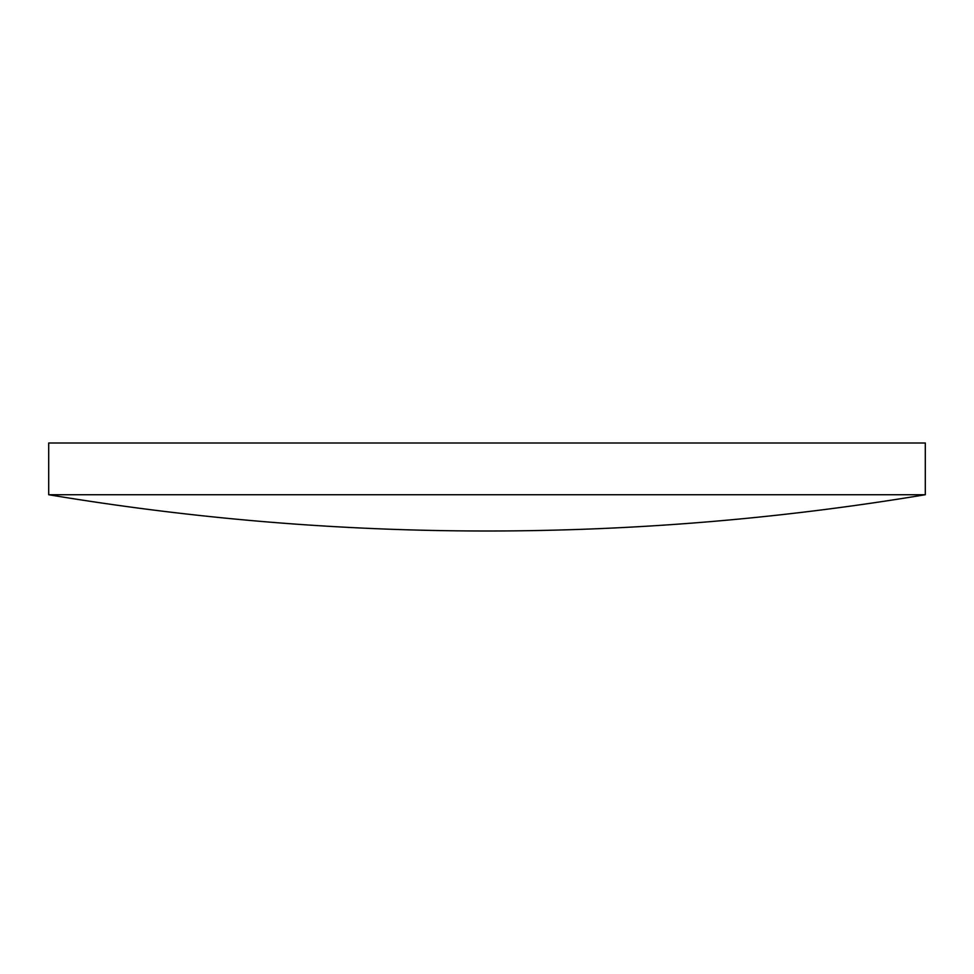 <?xml version="1.0" encoding="UTF-8"?>
<svg xmlns="http://www.w3.org/2000/svg" width="974" height="974" viewBox="0 0 974 974"><rect width="100%" height="100%" fill="white"/><g stroke="black" fill="none" stroke-linecap="round" stroke-linejoin="round"><path stroke-width="0.73" stroke-dasharray="4.87 3.65" d="M48.7 494.731L925.3 494.731M48.7 443L925.3 443"/><path stroke-width="1.46" d="M925.3 494.731L925.3 443L48.7 443L48.7 494.731A2666.386 2666.386 0 0 0 925.3 494.731L48.7 494.731"/></g></svg>
